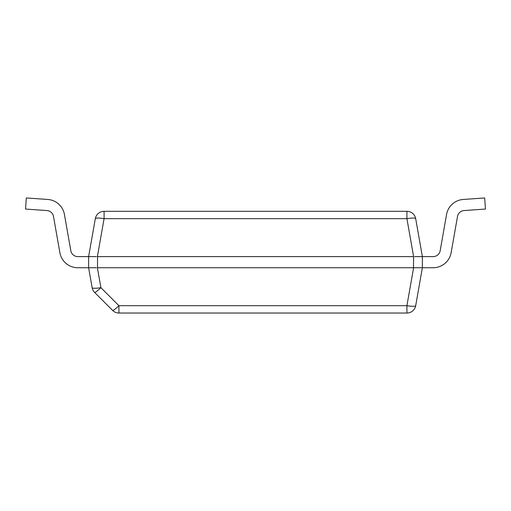 <?xml version="1.0" encoding="UTF-8"?>
<svg xmlns="http://www.w3.org/2000/svg" width="511" height="511" viewBox="0 0 511 511"><rect width="100%" height="100%" fill="white"/><g stroke="black" fill="none" stroke-linecap="round" stroke-linejoin="round"><path stroke-width="0.77" d="M96.355 267.738L89.055 267.738M90.977 267.738L94.19 267.738M94.899 267.738L95.621 267.738M96.355 256.611L88.627 256.611L88.627 267.738L92.14 287.667A8.898 1.52 -10 0 0 100.903 287.667L97.39 267.738L414.645 267.738M415.379 267.738L416.101 267.738M416.797 267.738L422.373 267.738L415.686 305.687A8.898 8.898 0 0 1 406.916 313.039L406.916 305.687A8.898 1.52 10 0 0 415.686 305.687M406.916 313.039L118.922 313.039A8.898 8.898 0 0 1 112.624 310.433L94.612 292.42A8.898 1.099 135 0 0 100.903 287.667L118.922 305.687L118.922 313.039A8.898 8.898 0 0 1 112.624 310.433A8.898 1.099 -45 0 0 118.922 305.687L406.916 305.687L413.61 267.738L422.373 267.738L422.373 256.611L414.645 256.611M97.524 267.738L97.524 256.611L413.61 256.611L413.476 267.738M70.825 250.729L64.437 214.492L70.825 250.729A7.122 7.122 0 0 0 77.838 256.611A7.122 7.122 0 0 1 70.825 250.729A7.122 7.122 0 0 0 77.838 256.611A7.122 7.122 0 0 1 70.825 250.729A7.122 7.122 0 0 0 77.838 256.611A7.122 7.122 0 0 1 70.825 250.729A7.122 7.122 0 0 0 77.838 256.611L89.055 256.611M90.977 256.611L94.19 256.611M94.899 256.611L95.621 256.611M88.627 256.611L95.314 218.663A8.898 8.898 0 0 1 104.084 211.311L406.916 211.311A8.898 8.898 0 0 1 415.686 218.663A8.898 1.52 170 0 0 406.916 218.663L406.916 211.311A8.898 8.898 0 0 1 415.686 218.663L422.373 256.611L416.797 256.611M94.612 292.42A8.898 8.898 0 0 1 92.14 287.667A8.898 8.898 0 0 0 94.612 292.42M415.379 256.611L416.101 256.611M104.084 211.311L104.084 218.663L406.916 218.663L413.61 256.611M433.162 267.738L422.373 267.738L433.162 267.738A18.243 18.243 0 0 0 451.13 252.658L457.517 216.421A7.122 7.122 0 0 1 464.033 210.558L485.45 209.056L484.677 197.961L463.26 199.456A18.243 18.243 0 0 0 446.563 214.492L440.175 250.729A7.122 7.122 0 0 1 433.162 256.611L422.373 256.611M433.162 256.611A7.122 7.122 0 0 0 440.175 250.729A7.122 7.122 0 0 1 433.162 256.611A7.122 7.122 0 0 0 440.175 250.729A7.122 7.122 0 0 1 433.162 256.611M484.677 197.961L463.26 199.456M464.033 210.558A7.122 7.122 0 0 0 457.517 216.421A7.122 7.122 0 0 1 464.033 210.558A7.122 7.122 0 0 0 457.517 216.421A7.122 7.122 0 0 1 464.033 210.558A7.122 7.122 0 0 0 457.517 216.421M77.838 267.738L88.627 267.738L77.838 267.738A18.243 18.243 0 0 1 59.87 252.658L53.483 216.421L59.87 252.658M46.967 210.558A7.122 7.122 0 0 1 53.483 216.421A7.122 7.122 0 0 0 46.967 210.558A7.122 7.122 0 0 1 53.483 216.421A7.122 7.122 0 0 0 46.967 210.558A7.122 7.122 0 0 1 53.483 216.421A7.122 7.122 0 0 0 46.967 210.558A7.122 7.122 0 0 1 53.483 216.421A7.122 7.122 0 0 0 46.967 210.558L25.55 209.056L26.323 197.961L47.74 199.456A18.243 18.243 0 0 1 64.437 214.492M26.323 197.961L47.74 199.456M97.39 256.611L104.084 218.663A8.898 1.52 -170 0 0 95.314 218.663"/></g></svg>
